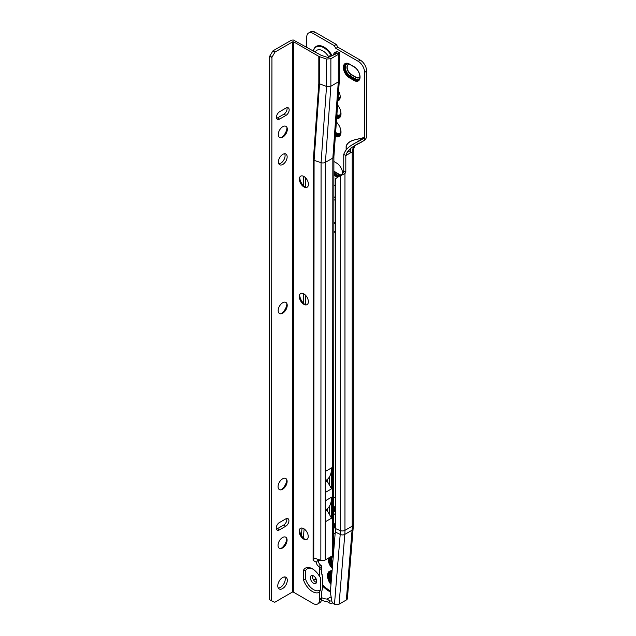 <?xml version="1.0" encoding="UTF-8"?>
<svg xmlns="http://www.w3.org/2000/svg" width="636" height="636" viewBox="0 0 636 636"><rect width="100%" height="100%" fill="white"/><g stroke="black" fill="none" stroke-linecap="round" stroke-linejoin="round"><path stroke-width="0.95" d="M335.1 534.081A6.964 4.023 -120 0 0 334.242 533.501A6.964 4.023 -120 0 0 333.677 533.214M333.669 544.511A6.964 4.023 -120 0 0 334.218 544.861M333.677 541.284A6.964 4.023 -120 0 0 334.441 542.182M331.928 572.782A7.131 4.118 -120 0 0 331.022 575.588A7.131 4.118 -120 0 0 331.475 578.267M331.913 572.964A7.131 4.118 -120 0 0 331.261 575.445A7.131 4.118 -120 0 0 331.539 577.512M331.952 572.448A7.306 4.213 -120 0 0 330.585 575.699A7.306 4.213 -120 0 0 331.388 579.356M331.952 572.527A7.306 4.213 -120 0 0 330.903 575.516A7.306 4.213 -120 0 0 331.459 578.522M332 571.947A7.751 4.476 -120 0 0 331.555 572.154A7.751 4.476 -120 0 0 329.949 575.699A7.751 4.476 -120 0 0 331.284 580.612M331.722 572.066A7.751 4.476 -120 0 0 330.267 575.516A7.751 4.476 -120 0 0 331.348 579.905M332.024 571.597A8.204 4.738 -120 0 0 331.014 571.947A8.204 4.738 -120 0 0 329.313 575.699A8.204 4.738 -120 0 0 331.197 581.717M331.181 571.859A8.204 4.738 -120 0 0 329.631 575.516A8.204 4.738 -120 0 0 331.245 581.081M332.048 571.335A8.65 4.993 -120 0 0 330.474 571.74A8.65 4.993 -120 0 0 328.685 575.699A8.65 4.993 -120 0 0 331.11 582.743M330.633 571.653A8.65 4.993 -120 0 0 329.003 575.516A8.65 4.993 -120 0 0 331.157 582.155M332.064 571.136A9.103 5.255 -120 0 0 329.933 571.533A9.103 5.255 -120 0 0 328.049 575.699A9.103 5.255 -120 0 0 331.03 583.705M330.092 571.446A9.103 5.255 -120 0 0 328.367 575.516A9.103 5.255 -120 0 0 331.078 583.148M332.079 570.921A9.548 5.517 -120 0 0 329.464 571.287A9.548 5.517 -120 0 0 327.492 575.652A9.548 5.517 -120 0 0 330.966 584.484M329.591 571.215A9.548 5.517 -120 0 0 327.731 575.516A9.548 5.517 -120 0 0 330.998 584.094M333.328 555.713A8.427 4.865 -120 0 0 332.771 555.522M328.446 558.098A8.427 4.865 -120 0 0 328.287 559.601A8.427 4.865 -120 0 0 332.286 568.409M329.082 557.732A8.427 4.865 -120 0 0 328.923 559.235A8.427 4.865 -120 0 0 332.366 567.463M329.424 557.534A8.093 4.667 -120 0 0 329.154 559.37A8.093 4.667 -120 0 0 332.39 567.185M329.663 557.398A8.093 4.667 -120 0 0 329.392 559.235A8.093 4.667 -120 0 0 332.421 566.803M330.06 557.168A7.751 4.476 -120 0 0 329.631 559.37A7.751 4.476 -120 0 0 332.445 566.517M330.299 557.033A7.751 4.476 -120 0 0 329.869 559.235A7.751 4.476 -120 0 0 332.477 566.12M333.105 555.633A7.417 4.285 -120 0 0 332.58 555.657M330.831 556.723A7.417 4.285 -120 0 0 330.108 559.37A7.417 4.285 -120 0 0 332.501 565.825M331.07 556.587A7.417 4.285 -120 0 0 330.346 559.235A7.417 4.285 -120 0 0 332.533 565.412M333.32 555.8A7.076 4.086 -120 0 0 330.585 559.37A7.076 4.086 -120 0 0 332.556 565.102M333.28 556.254A6.408 3.697 -120 0 0 332.867 556.436A6.408 3.697 -120 0 0 331.539 559.37A6.408 3.697 -120 0 0 332.692 563.512M332.986 556.373A6.408 3.697 -120 0 0 331.777 559.235A6.408 3.697 -120 0 0 332.731 562.987M335.411 498.258A8.427 4.865 -120 0 0 333.701 497.161M334.218 497.432A6.408 3.697 -120 0 0 333.701 497.447M339.934 175.687A7.076 4.086 60 0 1 337.867 175.011L338.344 174.185L340.538 175.329M341.166 174.956A6.408 3.697 60 0 1 339.33 174.344L333.884 171.203M335.379 135.937A9.103 5.255 -120 0 0 339.028 135.945A9.103 5.255 -120 0 0 340.92 131.779A9.103 5.255 -120 0 0 340.308 128.289M337.207 122.907A9.103 5.255 -120 0 0 336.372 122.056M335.331 136.525A9.548 5.517 -120 0 0 339.02 136.47A9.548 5.517 -120 0 0 340.999 132.105A9.548 5.517 -120 0 0 336.372 122.033M336.659 117.97A9.103 5.255 -120 0 0 339.028 117.596A9.103 5.255 -120 0 0 340.92 113.431A9.103 5.255 -120 0 0 340.308 109.941M336.619 118.527A9.548 5.517 -120 0 0 339.02 118.129A9.548 5.517 -120 0 0 340.999 113.757A9.548 5.517 -120 0 0 337.589 105.012M337.883 100.893A8.427 4.865 -120 0 0 338.455 100.639A8.427 4.865 -120 0 0 340.204 96.783A8.427 4.865 -120 0 0 338.583 91.131M358.553 79.214A7.076 4.086 60 0 1 355.134 78.8L350.372 76.05A7.076 4.086 60 0 1 345.364 67.384A7.076 4.086 60 0 1 346.715 64.212M359.889 76.511A5.955 3.434 60 0 1 358.911 77.719A5.955 3.434 60 0 1 355.929 77.425L351.167 74.674A5.955 3.434 60 0 1 346.954 67.384A5.955 3.434 60 0 1 348.186 64.657A5.955 3.434 60 0 1 349.721 64.411M348.305 64.594A5.955 3.434 -120 0 0 347.192 67.241A5.955 3.434 -120 0 0 351.406 74.539L356.168 77.29A5.955 3.434 -120 0 0 359.022 77.648M359.889 76.439A7.076 4.086 60 0 1 358.442 79.293A7.076 4.086 60 0 1 354.896 78.936L350.134 76.185A7.076 4.086 60 0 1 345.125 67.519A7.076 4.086 60 0 1 346.596 64.276A7.076 4.086 60 0 1 350.134 64.626L349.895 64.49A7.417 4.285 60 0 0 346.183 64.125A7.417 4.285 60 0 0 344.648 67.519A7.417 4.285 60 0 0 349.895 76.598L354.657 79.349A7.417 4.285 60 0 0 358.37 79.723A7.417 4.285 60 0 0 359.897 76.59M358.481 79.651A7.417 4.285 60 0 1 354.896 79.214L350.134 76.463A7.417 4.285 60 0 1 344.887 67.384A7.417 4.285 60 0 1 346.31 64.061M359.904 76.733A7.751 4.476 60 0 1 358.299 80.152A7.751 4.476 60 0 1 354.419 79.762L349.657 77.012A7.751 4.476 60 0 1 344.171 67.519A7.751 4.476 60 0 1 345.777 63.966A7.751 4.476 60 0 1 349.657 64.355L354.188 66.971A8.093 4.667 60 0 1 359.467 74.094A8.093 4.667 60 0 1 358.227 80.581A8.093 4.667 60 0 1 354.18 80.176L349.418 77.425A8.093 4.667 60 0 1 343.694 67.519A8.093 4.667 60 0 1 345.372 63.815A8.093 4.667 60 0 1 349.418 64.212L354.18 66.971M358.418 80.08A7.751 4.476 60 0 1 354.657 79.627L349.895 76.877A7.751 4.476 60 0 1 344.41 67.384A7.751 4.476 60 0 1 345.897 63.902M358.346 80.51A8.093 4.667 60 0 1 354.419 80.041L349.657 77.29A8.093 4.667 60 0 1 343.933 67.384A8.093 4.667 60 0 1 345.491 63.751M343.376 67.424A8.427 4.865 -120 0 0 349.339 77.743L354.101 80.502A8.427 4.865 -120 0 0 358.314 80.915A8.427 4.865 -120 0 0 359.61 74.166A8.427 4.865 -120 0 0 354.101 66.74L349.339 63.99A8.427 4.865 -120 0 0 345.125 63.568A8.427 4.865 -120 0 0 343.376 67.424M345.165 63.544A8.427 4.865 -120 0 0 343.456 67.384A8.427 4.865 -120 0 0 349.418 77.703L354.18 80.454A8.427 4.865 -120 0 0 358.354 80.891M313.699 580.199L315.997 578.649M328.24 57.63L328.24 56.151L332.095 55.634M313.317 50.824A15.733 9.079 60 0 1 324.153 47.151A15.733 9.079 60 0 1 332.095 55.594M335.411 185.879A8.991 5.191 -120 0 0 334.242 185.084A8.991 5.191 -120 0 0 333.876 184.885M333.868 199.529A8.991 5.191 -120 0 0 334.242 199.76A8.991 5.191 -120 0 0 335.411 200.308M333.868 196.596A8.991 5.191 -120 0 0 335.411 197.971M333.685 527.395L335.411 528.397M335.411 514.635L333.693 513.642M333.852 231.067L335.411 231.965M335.411 232.704L333.852 231.806M333.86 222.21L335.411 223.268M335.411 224.087L333.852 222.95M353.004 144.459L364.595 137.233C358.187 139.848 348.933 139.252 346.23 146.153L346.127 146.073C348.703 139.244 358.14 139.745 364.595 137.233L364.595 72.337A8.991 5.191 -120 0 0 358.235 61.326L335.832 48.392L334.242 45.641L313.111 33.438A8.991 5.191 -120 0 0 308.619 32.992A8.991 5.191 -120 0 0 306.751 37.111L306.751 47.756M333.884 175.242L336.627 176.824A8.427 4.865 -120 0 0 337.374 177.206M342.581 173.246A8.427 4.865 -120 0 0 336.627 163.062L333.892 161.488M333.693 510.859A8.427 4.865 -120 0 0 335.411 511.749M364.5 137.686L364.118 140.429A3.585 2.067 -60 0 0 366.567 136.851L366.575 136.788A3.371 1.948 -60 0 0 366.654 136.024L366.654 71.145A8.991 5.191 -120 0 0 360.302 60.134L337.899 47.199L336.309 44.448L315.178 32.245A8.991 5.191 -120 0 0 310.678 31.8L308.619 32.992M335.411 524.358L333.685 523.364M335.633 132.391A7.131 4.118 -120 0 0 339.751 133.258M336.889 114.782A7.131 4.118 -120 0 0 339.751 114.909M338.09 97.984A6.408 3.697 -120 0 0 339.385 97.761M333.693 505.898A6.408 3.697 -120 0 0 335.411 507.743M315.639 578.013A2.25 1.558 44 0 1 315.71 578.537M313.914 576.113L312.546 575.548M346.35 599.987L352.066 530.193A3.593 2.258 -175.3 0 0 353.115 528.762L347.399 598.556A3.593 2.258 -175.3 0 1 346.35 599.987L339.075 604.184A3.593 2.258 -175.3 0 1 334.48 604.2L333.638 603.787A2.25 1.479 49.8 0 1 331.968 601.616L330.33 592.267L335.275 531.982A47.485 27.412 -120 0 0 335.411 528.572L335.411 178.756L341.874 174.534M335.411 178.756L341.588 174.813M302.02 528.031L301.408 535.472M304.119 528.89L303.372 538.04M305.709 177.953L305.709 187.485M305.709 295.414L305.709 304.875M303.65 176.331L303.65 185.958M303.65 293.752L303.65 303.412M345.817 155.558L343.75 154.365L343.75 170.877L345.817 172.07L345.817 155.558L352.233 151.853C353.036 147.202 355.222 144.412 358.799 143.498L364.118 140.429C357.742 145.04 348.496 146.598 345.817 155.558M335.411 528.572L340.355 530.575L340.355 175.822L344.958 173.549L342.899 172.356L343.75 170.877M339.075 604.184L344.799 534.391A3.593 2.258 -175.3 0 1 340.204 534.407A53.432 30.846 -120 0 0 340.355 530.575A3.593 2.075 180 0 0 344.958 530.337L352.233 526.147A56.405 32.563 -120 0 1 352.066 530.193L344.799 534.391A56.405 32.563 -120 0 0 344.958 530.337L344.958 173.549L345.817 172.07M350.746 148.236L350.166 150.66L347.153 152.401M336.309 44.448L334.242 45.641M337.899 47.199L335.832 48.392M353.282 150.382A3.593 2.075 180 0 1 353.274 150.501A3.593 2.075 180 0 1 352.233 151.853L352.233 526.147A3.593 2.075 180 0 0 353.282 524.676L353.282 150.446M342.033 174.447L342.899 172.356M343.75 154.365C347.113 145.008 357.058 143.052 364.118 138.044L363.705 138.282M335.411 223.363L334.226 223.141M334.703 222.862L333.86 222.505M335.411 232.156L333.852 231.258M321.466 599.987A27.642 15.956 -120 0 0 327.468 601.712L329.09 602.817L329.273 600.551L327.119 599.08L331.118 596.767M332.262 602.976A2.25 1.407 -175.3 0 1 329.09 602.817M329.273 600.551A2.25 1.407 4.7 0 0 331.857 600.948M327.119 599.08A24.717 14.27 60 0 1 321.585 597.641M338.082 98.135A6.408 3.697 -120 0 0 339.274 97.833A6.408 3.697 -120 0 0 340.204 96.815M338.018 99.017A7.076 4.086 -120 0 0 340.157 97.562M337.994 99.335A7.417 4.285 -120 0 0 339.179 99.049M337.986 99.454A7.417 4.285 -120 0 0 339.06 99.121A7.417 4.285 -120 0 0 340.093 98.031M337.962 99.773A7.751 4.476 -120 0 0 339.107 99.478M337.955 99.892A7.751 4.476 -120 0 0 338.996 99.55A7.751 4.476 -120 0 0 339.95 98.612M337.931 100.21A8.093 4.667 -120 0 0 339.044 99.908M337.923 100.321A8.093 4.667 -120 0 0 338.924 99.979A8.093 4.667 -120 0 0 339.624 99.399M337.899 100.647A8.427 4.865 -120 0 0 338.765 100.432M336.635 118.352A9.548 5.517 -120 0 0 339.139 118.058M336.683 117.724A9.103 5.255 -120 0 0 339.187 117.501M336.706 117.35A8.65 4.993 -120 0 0 339.123 117.024A8.65 4.993 -120 0 0 340.912 113.248M336.722 117.096A8.65 4.993 -120 0 0 339.282 116.929M336.754 116.722A8.204 4.738 -120 0 0 339.219 116.452A8.204 4.738 -120 0 0 340.904 113.049M336.77 116.452A8.204 4.738 -120 0 0 339.37 116.356M336.794 116.086A7.751 4.476 -120 0 0 339.314 115.879A7.751 4.476 -120 0 0 340.896 112.85M336.818 115.808A7.751 4.476 -120 0 0 339.465 115.784M336.841 115.442A7.306 4.213 -120 0 0 339.401 115.307A7.306 4.213 -120 0 0 340.88 112.636M336.865 115.148A7.306 4.213 -120 0 0 339.56 115.211M336.873 115.013A7.131 4.118 -120 0 0 339.64 114.981A7.131 4.118 -120 0 0 340.347 114.361M335.347 136.303A9.548 5.517 -120 0 0 339.139 136.406M335.395 135.627A9.103 5.255 -120 0 0 339.187 135.85M335.426 135.269A8.65 4.993 -120 0 0 339.123 135.373A8.65 4.993 -120 0 0 340.912 131.596M335.45 134.943A8.65 4.993 -120 0 0 339.282 135.277M335.474 134.586A8.204 4.738 -120 0 0 339.219 134.8A8.204 4.738 -120 0 0 340.904 131.398M335.498 134.244A8.204 4.738 -120 0 0 339.37 134.705M335.522 133.894A7.751 4.476 -120 0 0 339.314 134.228A7.751 4.476 -120 0 0 340.896 131.199M335.546 133.536A7.751 4.476 -120 0 0 339.465 134.132M335.57 133.186A7.306 4.213 -120 0 0 339.401 133.655A7.306 4.213 -120 0 0 340.88 130.984M335.601 132.813A7.306 4.213 -120 0 0 339.56 133.56M335.609 132.686A7.131 4.118 -120 0 0 339.64 133.329A7.131 4.118 -120 0 0 340.347 132.709M339.704 175.822A7.076 4.086 60 0 1 337.629 175.146L333.884 172.984M339.29 176.069A7.417 4.285 60 0 1 337.629 175.417L333.884 173.262M338.71 176.411A7.751 4.476 60 0 1 337.39 175.83L333.884 173.811M339.06 176.204A7.417 4.285 60 0 1 337.39 175.56L333.884 173.533M338.177 176.729A8.093 4.667 60 0 1 337.152 176.244L333.884 174.359M338.479 176.546A7.751 4.476 60 0 1 337.152 175.973L333.884 174.089M333.884 174.908L336.913 176.657A8.427 4.865 -120 0 0 337.66 177.039M337.939 176.872A8.093 4.667 60 0 1 336.913 176.387L333.884 174.638M337.629 175.146L333.884 172.706M338.344 174.185L333.884 171.609M333.693 506.351A6.408 3.697 -120 0 0 335.411 508.069M333.693 507.798A7.076 4.086 -120 0 0 335.411 509.221M333.693 508.092A7.417 4.285 -120 0 0 335.411 509.492M333.693 508.466A7.417 4.285 -120 0 0 335.411 509.77M333.693 508.76A7.751 4.476 -120 0 0 335.411 510.048M333.693 509.118A7.751 4.476 -120 0 0 335.411 510.31M333.693 509.396A8.093 4.667 -120 0 0 335.411 510.589M333.693 509.738A8.093 4.667 -120 0 0 335.411 510.843M333.693 510.016A8.427 4.865 -120 0 0 335.411 511.121M335.411 526.139L333.685 525.145M335.411 526.417L333.685 525.415M335.411 526.966L333.685 525.964M335.411 526.688L333.685 525.694M335.411 527.514L333.685 526.521M335.411 527.236L333.685 526.242M333.685 527.069L335.411 528.063M335.411 527.793L333.685 526.791M335.411 525.861L333.685 524.867M335.411 524.764L333.685 523.77M307.14 187.222A6.408 3.697 60 0 1 303.976 186.881A6.408 3.697 60 0 1 299.453 179.042A6.408 3.697 60 0 1 299.453 179.034A6.408 3.697 60 0 1 300.741 176.132M308.428 184.321A6.408 3.697 60 0 1 307.101 187.246A6.408 3.697 60 0 1 302.164 185.529A6.408 3.697 60 0 1 299.373 179.082A6.408 3.697 60 0 1 300.701 176.156A6.408 3.697 60 0 1 305.638 177.873A6.408 3.697 60 0 1 308.428 184.321M304.398 187.103A7.64 4.412 60 0 1 299.469 178.565M305.471 187.453A7.64 4.412 60 0 1 299.691 177.889A7.64 4.412 60 0 1 299.699 177.468A8.65 4.993 60 0 0 305.439 187.437M305.208 187.318A7.974 4.603 60 0 1 299.691 177.754M305.328 187.381A8.316 4.802 60 0 1 299.691 177.627M307.077 304.612A6.408 3.697 60 0 1 303.913 304.27A6.408 3.697 60 0 1 299.381 296.424L299.381 296.424A6.408 3.697 60 0 1 300.669 293.514M308.365 301.703A6.408 3.697 60 0 1 307.037 304.636A6.408 3.697 60 0 1 302.1 302.911A6.408 3.697 60 0 1 299.302 296.471A6.408 3.697 60 0 1 300.629 293.538A6.408 3.697 60 0 1 305.566 295.255A6.408 3.697 60 0 1 308.365 301.703M304.334 304.485A7.64 4.412 60 0 1 299.405 295.955M305.399 304.835A7.64 4.412 60 0 1 299.62 295.271A7.64 4.412 60 0 1 299.635 294.85A8.65 4.993 60 0 0 305.367 304.827M305.145 304.7A7.974 4.603 60 0 1 299.628 295.144M305.256 304.763A8.316 4.802 60 0 1 299.628 295.009M306.942 539.384A6.408 3.697 60 0 1 303.777 539.042A6.408 3.697 60 0 1 299.246 531.195L299.246 531.195A6.408 3.697 60 0 1 300.534 528.285M308.229 536.474A6.408 3.697 60 0 1 306.902 539.408A6.408 3.697 60 0 1 301.965 537.69A6.408 3.697 60 0 1 299.166 531.243A6.408 3.697 60 0 1 300.494 528.309A6.408 3.697 60 0 1 305.431 530.027A6.408 3.697 60 0 1 308.229 536.474M304.199 539.256A7.64 4.412 60 0 1 299.27 530.726M305.264 539.606A7.64 4.412 60 0 1 299.484 530.042A7.64 4.412 60 0 1 299.5 529.621M305.01 539.471A7.974 4.603 60 0 1 299.492 529.915M305.121 539.535A8.316 4.802 60 0 1 299.492 529.78M305.24 539.598A8.65 4.993 60 0 1 299.5 529.653M285.962 126.326A6.408 3.697 -60 0 1 287.249 129.227A6.408 3.697 -60 0 1 287.249 129.259A6.408 3.697 -60 0 1 282.71 137.082A6.408 3.697 -60 0 1 279.554 137.416M287.329 129.307A6.408 3.697 -60 0 1 284.515 135.738A6.408 3.697 -60 0 1 279.594 137.44A6.408 3.697 -60 0 1 278.266 134.482A6.408 3.697 -60 0 1 281.08 128.051A6.408 3.697 -60 0 1 286.001 126.349A6.408 3.697 -60 0 1 287.329 129.307M287.226 128.758A7.64 4.404 -60 0 1 282.289 137.297M281.247 137.63A8.65 4.993 -60 0 0 286.995 127.685A7.64 4.404 -60 0 1 287.011 128.122A7.64 4.404 -60 0 1 281.223 137.646M287.003 127.947A7.974 4.603 -60 0 1 281.478 137.511M287.003 127.812A8.316 4.794 -60 0 1 281.358 137.575M285.858 302.41A6.408 3.697 -60 0 1 287.146 305.312A6.408 3.697 -60 0 1 282.615 313.158A6.408 3.697 -60 0 1 282.607 313.158A6.408 3.697 -60 0 1 279.45 313.492M282.694 313.198A6.408 3.697 -60 0 1 279.49 313.516A6.408 3.697 -60 0 1 278.512 308.388A6.408 3.697 -60 0 1 282.702 302.744A6.408 3.697 -60 0 1 285.898 302.426A6.408 3.697 -60 0 1 286.876 307.562A6.408 3.697 -60 0 1 282.694 313.198M286.892 303.738A7.64 4.404 -60 0 1 281.502 313.524A7.64 4.404 -60 0 1 281.12 313.723M285.763 478.487A6.408 3.697 -60 0 1 287.043 481.388A6.408 3.697 -60 0 1 282.511 489.235A6.408 3.697 -60 0 1 282.503 489.235A6.408 3.697 -60 0 1 279.347 489.577M282.591 489.283A6.408 3.697 -60 0 1 279.387 489.593A6.408 3.697 -60 0 1 278.409 484.465A6.408 3.697 -60 0 1 282.599 478.828A6.408 3.697 -60 0 1 285.803 478.51A6.408 3.697 -60 0 1 286.78 483.638A6.408 3.697 -60 0 1 282.591 489.283M286.796 479.814A7.64 4.404 -60 0 1 281.398 489.601A7.64 4.404 -60 0 1 281.017 489.8A8.65 4.993 -60 0 0 286.796 479.846M285.723 537.182A6.408 3.697 -60 0 1 287.011 540.083A6.408 3.697 -60 0 1 282.479 547.93A6.408 3.697 -60 0 1 282.471 547.93A6.408 3.697 -60 0 1 279.315 548.264M282.559 547.97A6.408 3.697 -60 0 1 279.355 548.288A6.408 3.697 -60 0 1 278.377 543.16A6.408 3.697 -60 0 1 282.567 537.515A6.408 3.697 -60 0 1 285.763 537.197A6.408 3.697 -60 0 1 286.741 542.333A6.408 3.697 -60 0 1 282.559 547.97M286.757 538.509A7.64 4.404 -60 0 1 281.366 548.296A7.64 4.404 -60 0 1 280.985 548.494M310.352 577.703A4.492 2.592 60 0 1 311.282 575.644A4.492 2.592 60 0 1 314.74 576.852A4.492 2.592 60 0 1 316.704 581.376A4.492 2.592 60 0 1 315.774 583.427A4.492 2.592 60 0 1 312.308 582.226A4.492 2.592 60 0 1 310.352 577.703M316.553 582.393A4.492 2.592 60 0 1 312.411 576.51A4.492 2.592 60 0 1 312.562 575.485M282.781 154.365A6.177 3.562 120 0 0 278.743 159.803A6.177 3.562 120 0 0 279.689 164.756A6.177 3.562 120 0 0 282.781 164.454A6.177 3.562 120 0 0 286.82 159.008A6.177 3.562 120 0 0 285.874 154.055A6.177 3.562 120 0 0 282.781 154.365M278.83 163.85A6.177 3.562 120 0 0 280.715 163.253A6.177 3.562 120 0 0 284.666 153.769M282.543 577.591A6.742 3.888 120 0 0 278.139 583.53A6.742 3.888 120 0 0 279.164 588.936A6.742 3.888 120 0 0 282.535 588.602A6.742 3.888 120 0 0 286.939 582.663A6.742 3.888 120 0 0 285.914 577.257A6.742 3.888 120 0 0 282.543 577.591M278.29 588.054A6.742 3.888 120 0 0 280.468 587.402A6.742 3.888 120 0 0 284.713 576.947M279.395 529.907L285.747 526.234A4.492 2.592 120 0 0 288.68 522.275A4.492 2.592 120 0 0 287.997 518.682A4.492 2.592 120 0 0 285.755 518.904L279.395 522.569A4.492 2.592 120 0 0 276.461 526.529A4.492 2.592 120 0 0 277.145 530.13A4.492 2.592 120 0 0 279.395 529.907L277.328 528.715L283.68 525.042A4.492 2.592 120 0 0 286.717 518.515M279.625 119.059L285.985 115.386A4.492 2.592 120 0 0 288.919 111.427A4.492 2.592 120 0 0 288.235 107.826A4.492 2.592 120 0 0 285.985 108.048L279.633 111.721A4.492 2.592 120 0 0 276.692 115.68A4.492 2.592 120 0 0 277.383 119.282A4.492 2.592 120 0 0 279.625 119.059L277.558 117.859L283.918 114.194A4.492 2.592 120 0 0 286.947 107.667M269.879 56.032L271.946 57.224L271.405 600.678L269.346 599.478L269.656 56.27L272.963 50.84L275.03 52.033L292.695 41.833L293.649 41.833L318.827 56.389L318.811 83.539L313.333 160.01A3.593 2.075 0 0 0 314.081 160.344L321.077 162.681A3.593 2.075 0 0 0 325.417 162.347L332.843 158.062A3.593 2.075 0 0 0 333.892 156.679A3.593 2.075 0 0 0 333.892 156.591M319.518 592.156A13.928 8.045 60 0 1 303.356 579.42L303.364 570.468A13.928 8.045 60 0 1 312.411 568.807A13.928 8.045 60 0 1 319.526 576.415L320.639 577.782L320.631 589.508L319.518 592.156L319.518 599.875A8.991 5.191 60 0 1 317.65 603.985A8.991 5.191 60 0 1 313.158 603.54L293.331 592.084L292.377 592.084L274.72 602.284L271.405 600.678M271.946 57.224L275.03 52.033M276.366 529.096A4.492 2.592 120 0 0 277.328 528.715M276.596 118.248A4.492 2.592 120 0 0 277.558 117.859M334.194 54.418L336.325 52.82L334.464 52.542L336.857 51.572L339.226 52.383L328.009 57.582L321.029 55.26L293.395 40.036A3.593 2.075 0 0 0 290.628 40.64L272.963 50.84M271.723 57.463L269.656 56.27M333.399 554.862L332.612 555.641A8.991 5.183 -60 0 1 331.825 556.15L325.187 559.982A3.593 2.075 180 0 1 320.846 560.308L313.85 557.971A3.593 2.075 180 0 1 313.103 557.645L313.103 560.395L316.354 562.272A3.371 1.948 -120 0 0 318.739 566.406L318.755 566.414A1.105 0.636 60 0 1 319.534 567.765L319.526 576.415M317.65 603.985L319.717 602.793A8.991 5.191 60 0 0 321.578 598.683L321.578 597.768L319.518 598.961L321.585 597.768L321.585 592.339L322.698 587.346L322.706 577.56L321.776 574.038A14.882 8.594 -120 0 0 321.593 573.744M319.026 559.926L318.421 561.079A3.371 1.948 -120 0 0 320.806 565.213L320.822 565.221A1.105 0.636 60 0 1 321.601 566.573L321.601 568.425L319.534 569.618L321.601 568.425L321.593 573.855L322.126 574.491L321.593 573.624M331.563 518.173L331.579 497.193A27.642 15.956 60 0 1 329.504 506.089L329.504 514.596L331.563 518.173L325.211 521.846L325.227 492.495L331.579 488.83L331.595 467.842A27.642 15.956 60 0 1 329.52 476.746L329.52 485.252L331.579 488.83M320.631 589.508A12.362 7.139 60 0 1 305.582 579.15L305.582 570.738A12.362 7.139 60 0 1 312.984 569.156M305.582 570.738L303.364 570.468M318.811 83.539L326.53 86.472L321.077 162.681L320.846 560.308L317.857 560.276L316.354 562.272M313.763 560.777L314.081 160.344L319.55 83.896L319.566 56.715L318.827 56.389M327.437 511.018L327.437 508.673M327.453 481.675L327.453 479.329M326.546 59.045L326.53 86.472L330.863 86.226L338.288 81.941L339.346 80.526L339.362 52.955L339.226 52.383L338.304 54.426L330.879 58.711L326.546 59.045L319.566 56.715M331.595 467.842L325.235 471.515L325.227 492.495M334.464 52.542L333.145 55.022M305.582 579.15L303.356 579.42M329.52 476.746A27.642 15.956 60 0 1 327.007 479.711L325.235 480.729M327.007 479.711A1.121 0.652 60 0 0 327.047 480.975L329.52 485.252M329.504 506.089A27.642 15.956 60 0 1 326.991 509.054L325.219 510.08M326.991 509.054A1.121 0.652 60 0 0 327.031 510.318L329.504 514.596M286.764 538.541A8.65 4.993 -60 0 1 281.009 548.486M286.764 538.668A8.316 4.794 -60 0 1 281.128 548.423M286.772 538.795A7.974 4.603 -60 0 1 281.239 548.359M286.987 539.606A7.64 4.404 -60 0 1 282.058 548.153M286.804 479.973A8.316 4.794 -60 0 1 281.16 489.736M286.804 480.108A7.974 4.603 -60 0 1 281.271 489.672M287.027 480.919A7.64 4.404 -60 0 1 282.09 489.458M286.892 303.77A8.65 4.993 -60 0 1 281.144 313.715M286.9 303.897A8.316 4.794 -60 0 1 281.263 313.651M286.908 304.024A7.974 4.603 -60 0 1 281.374 313.588M287.122 304.835A7.64 4.404 -60 0 1 282.185 313.373M338.932 174.574L339.33 174.344M351.406 74.539L350.134 76.185M330.354 591.941A24.717 14.27 60 0 1 329.154 591.297A24.717 14.27 60 0 1 322.698 586.146M322.698 584.77A24.041 13.881 -120 0 0 329.631 590.47A24.041 13.881 -120 0 0 330.442 590.916M313.421 50.88A15.248 8.801 60 0 1 323.811 47.74A15.248 8.801 60 0 1 331.42 55.753L331.42 56.024M328.24 56.151A12.068 6.972 -120 0 0 322.881 50.872A12.068 6.972 -120 0 0 315.241 51.929M346.127 146.073L346.127 149.913M346.127 154.643L346.127 155.375M346.23 146.153L346.23 149.77M346.23 154.357L346.23 155.311M350.166 150.66L350.166 153.045M315.178 32.245L313.111 33.438M360.302 60.134L358.235 61.326M366.654 71.145L364.595 72.337M352.924 148.609L353.536 146.534M335.275 531.982L340.204 534.407L334.48 604.2M316.529 580.056L315.186 579.348M316.235 579.189L315.957 579.666L316.291 579.332M356.168 77.29L354.896 78.936M292.377 592.084L292.695 41.833M313.103 557.645L313.333 160.01M293.331 592.084L293.649 41.833M321.578 598.683L319.518 599.875M321.601 566.573L319.534 567.765M331.579 497.193L325.219 500.858M325.187 559.982L325.211 521.846M332.612 555.641L332.843 158.062L338.288 81.941L338.304 54.426M325.235 471.515L325.417 162.347L330.863 86.226L330.879 58.711M320.822 565.221L318.755 566.414L320.806 565.213M272.741 51.079L274.808 52.271M283.68 525.042L285.747 526.234M283.918 114.194L285.985 115.386M327.047 480.975L325.235 482.024M327.031 510.318L325.219 511.368M350.364 152.934L350.953 148.093M353.274 150.501C354.379 146.399 355.166 144.674 355.635 145.326M362.695 141.248L363.887 140.564M353.115 528.762L353.282 524.676M333.892 156.639L333.669 551.563M333.892 156.679L339.346 80.526"/></g></svg>
